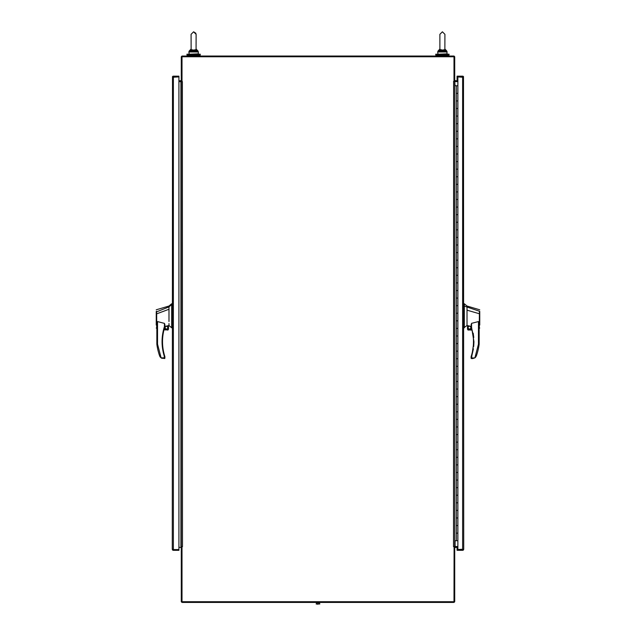 <?xml version="1.0" encoding="UTF-8"?>
<svg xmlns="http://www.w3.org/2000/svg" width="636" height="636" viewBox="0 0 636 636"><rect width="100%" height="100%" fill="white"/><g stroke="black" fill="none" stroke-linecap="round" stroke-linejoin="round"><path stroke-width="0.95" d="M182.007 546.737L181.284 546.737L181.284 601.346A1.081 1.081 0 0 0 182.373 602.427L453.627 602.427A1.081 1.081 0 0 0 454.716 601.346L454.716 546.737L454.088 546.507L453.993 601.712L182.007 601.712L182.007 546.737L182.484 546.626L182.373 81.623L178.923 81.623M182.373 546.507L180.926 546.507A1.081 1.081 0 0 1 181.586 546.737M178.923 547.23L181.284 547.596M454.716 547.596L457.872 547.23M454.414 546.737A1.081 1.081 0 0 1 455.074 546.507L457.872 546.507L454.716 546.507L454.716 81.623L453.516 81.511L453.993 81.4L453.993 56.755L182.007 56.755L182.007 81.4L181.284 81.4L181.284 57.121A1.081 1.081 0 0 1 182.373 56.032L453.627 56.032A1.081 1.081 0 0 1 454.716 57.121L454.716 81.4L453.993 81.4M181.586 81.4A1.081 1.081 0 0 1 180.926 81.623L180.926 546.507M181.284 80.541L178.923 80.907M457.872 80.907L454.716 80.541M457.872 81.623L455.074 81.623A1.081 1.081 0 0 1 454.414 81.4M186.968 54.211L200.237 54.211L200.237 55.086L186.968 55.086L186.968 54.211M172.897 549.599L172.284 549.234L172.507 76.59A1.081 1.081 0 0 1 173.374 76.169L178.923 76.169L178.923 549.591L173.374 549.591L178.923 549.591L178.923 550.315L173.374 550.315A1.081 1.081 0 0 1 172.507 549.894L173.374 549.599L173.008 549.234M173.008 77.25L178.923 76.884L173.374 76.884L173.374 549.591L172.284 549.234L172.507 549.894M319.606 603.969L319.606 602.801L317.992 602.801L317.992 603.969L319.836 603.969L316.148 603.969L317.992 604.2M317.992 602.801L316.378 602.801L316.378 603.969M453.627 81.623L453.516 546.626L453.993 546.737M455.074 85.765L454.716 81.623M453.627 546.507L454.716 546.507M181.284 546.507L181.284 81.623M454.716 540.719L457.872 540.719M456.974 533.135L457.856 533.135L456.974 533.135M457.856 85.765L457.856 93.349L456.974 93.349L457.856 93.349L457.856 100.933L456.314 100.933L456.314 93.349L456.974 93.349L456.314 93.349L456.314 85.765L457.872 85.765M457.856 540.719L457.856 517.966L456.974 517.966L457.856 517.966L457.856 502.806L456.974 502.806L457.856 502.806L457.856 487.637L456.974 487.637L457.856 487.637L457.856 472.476L456.974 472.476L457.856 472.476L457.856 457.308L456.974 457.308L457.856 457.308L457.856 442.147L456.974 442.147L457.856 442.147L457.856 426.979L456.974 426.979L457.856 426.979L457.856 411.81L456.974 411.81L457.856 411.81L457.856 396.649L456.974 396.649L457.856 396.649L457.856 381.481L456.974 381.481L457.856 381.481L457.856 366.32L456.974 366.32L457.856 366.32L457.856 351.151L456.974 351.151L457.856 351.151L457.856 335.991L456.974 335.991L457.856 335.991L457.856 320.822L456.974 320.822L457.856 320.822L457.856 305.662L456.974 305.662L457.856 305.662L457.856 290.493L456.974 290.493L457.856 290.493L457.856 275.324L456.974 275.324L457.856 275.324L457.856 260.164L456.974 260.164L457.856 260.164L457.856 244.995L456.974 244.995L457.856 244.995L457.856 229.835L456.974 229.835L457.856 229.835L457.856 214.666L456.974 214.666L457.856 214.666L457.856 199.505L456.974 199.505L457.856 199.505L457.856 184.337L456.974 184.337L457.856 184.337L457.856 169.176L456.974 169.176L457.856 169.176L457.856 154.007L456.974 154.007L457.856 154.007L457.856 138.839L456.974 138.839L457.856 138.839L457.856 123.678L456.974 123.678L457.856 123.678L457.856 116.094L456.314 116.094L456.314 108.51L456.974 108.51L456.314 108.51L456.314 100.933L457.856 100.933L457.856 108.51L456.974 108.51L457.856 108.51L457.856 116.094L456.314 116.094L456.314 123.678L456.974 123.678L456.314 123.678L456.314 131.262L456.974 131.262L456.314 131.262L456.314 138.839L456.974 138.839L456.314 138.839L456.314 146.423L456.974 146.423L456.314 146.423L456.314 154.007L456.974 154.007L456.314 154.007L456.314 161.592L456.974 161.592L456.314 161.592L456.314 169.176L456.974 169.176L456.314 169.176L456.314 176.752L456.974 176.752L456.314 176.752L456.314 184.337L456.974 184.337L456.314 184.337L456.314 191.921L456.974 191.921L456.314 191.921L456.314 199.505L456.974 199.505L456.314 199.505L456.314 207.082L456.974 207.082L456.314 207.082L456.314 214.666L456.974 214.666L456.314 214.666L456.314 222.25L456.974 222.25L456.314 222.25L456.314 229.835L456.974 229.835L456.314 229.835L456.314 237.419L456.974 237.419L456.314 237.419L456.314 244.995L456.974 244.995L456.314 244.995L456.314 252.579L456.974 252.579L456.314 252.579L456.314 260.164L456.974 260.164L456.314 260.164L456.314 267.748L456.974 267.748L456.314 267.748L456.314 275.324L456.974 275.324L456.314 275.324L456.314 282.909L456.974 282.909L456.314 282.909L456.314 290.493L456.974 290.493L456.314 290.493L456.314 298.077L456.974 298.077L456.314 298.077L456.314 305.662L456.974 305.662L456.314 305.662L456.314 313.238L456.974 313.238L456.314 313.238L456.314 320.822L456.974 320.822L456.314 320.822L456.314 328.407L456.974 328.407L456.314 328.407L456.314 335.991L456.974 335.991L456.314 335.991L456.314 343.567L456.974 343.567L456.314 343.567L456.314 351.151L456.974 351.151L456.314 351.151L456.314 358.736L456.974 358.736L456.314 358.736L456.314 366.32L456.974 366.32L456.314 366.32L456.314 373.904L456.974 373.904L456.314 373.904L456.314 381.481L456.974 381.481L456.314 381.481L456.314 389.065L456.974 389.065L456.314 389.065L456.314 396.649L456.974 396.649L456.314 396.649L456.314 404.234L456.974 404.234L456.314 404.234L456.314 411.81L456.974 411.81L456.314 411.81L456.314 419.394L456.974 419.394L456.314 419.394L456.314 426.979L456.974 426.979L456.314 426.979L456.314 434.563L456.974 434.563L456.314 434.563L456.314 442.147L456.974 442.147L456.314 442.147L456.314 449.724L456.974 449.724L456.314 449.724L456.314 457.308L456.974 457.308L456.314 457.308L456.314 464.892L456.974 464.892L456.314 464.892L456.314 472.476L456.974 472.476L456.314 472.476L456.314 480.053L456.974 480.053L456.314 480.053L456.314 487.637L456.974 487.637L456.314 487.637L456.314 495.221L456.974 495.221L456.314 495.221L456.314 502.806L456.974 502.806L456.314 502.806L456.314 510.382L456.974 510.382L456.314 510.382L456.314 517.966L456.974 517.966L456.314 517.966L456.314 525.551L456.974 525.551L456.314 525.551L456.314 540.719M457.856 131.262L456.974 131.262L457.856 131.262M457.856 146.423L456.974 146.423L457.856 146.423M457.856 161.592L456.974 161.592L457.856 161.592M457.856 176.752L456.974 176.752L457.856 176.752M457.856 191.921L456.974 191.921L457.856 191.921M457.856 207.082L456.974 207.082L457.856 207.082M457.856 222.25L456.974 222.25L457.856 222.25M457.856 237.419L456.974 237.419L457.856 237.419M457.856 252.579L456.974 252.579L457.856 252.579M457.856 267.748L456.974 267.748L457.856 267.748M457.856 282.909L456.974 282.909L457.856 282.909M457.856 298.077L456.974 298.077L457.856 298.077M457.856 313.238L456.974 313.238L457.856 313.238M457.856 328.407L456.974 328.407L457.856 328.407M457.856 343.567L456.974 343.567L457.856 343.567M457.856 358.736L456.974 358.736L457.856 358.736M457.856 373.904L456.974 373.904L457.856 373.904M457.856 389.065L456.974 389.065L457.856 389.065M457.856 404.234L456.974 404.234L457.856 404.234M457.856 419.394L456.974 419.394L457.856 419.394M457.856 434.563L456.974 434.563L457.856 434.563M457.856 449.724L456.974 449.724L457.856 449.724M457.856 464.892L456.974 464.892L457.856 464.892M457.856 480.053L456.974 480.053L457.856 480.053M457.856 495.221L456.974 495.221L457.856 495.221M457.856 510.382L456.974 510.382L457.856 510.382M457.856 525.551L456.974 525.551L457.856 525.551M456.314 85.765L454.716 85.765M462.992 549.234L457.077 549.591L457.077 547.23M457.077 80.907L457.077 76.884L462.992 77.25M457.872 76.884L457.077 76.884L457.077 76.169L462.626 76.169A1.081 1.081 0 0 1 463.493 76.59L463.716 549.234L462.626 549.599L463.716 549.234L463.493 549.894A1.081 1.081 0 0 1 462.626 550.315L457.077 550.315L457.077 549.591L462.626 549.591L462.626 76.884L457.872 76.884L457.872 549.591M449.032 54.211L449.032 55.086L435.763 55.086L435.763 54.211L449.032 54.211M467.73 329.162L467.73 325.656L471.109 326.395L471.562 323.334L471.562 326.554L471.125 326.697A48.662 48.662 0 0 1 471.356 355.882L471.785 356.017L473.399 348.878M471.109 324.479L473.939 341.651L471.785 356.017L471.109 356.74L471.109 358.092L471.785 357.861L471.562 358.545L472.739 358.545L474.885 357.877L478.463 344.156L479.147 344.195L479.147 323.947M479.751 309.796L467.015 306.035L464.32 303.762L464.32 327.802L463.716 327.802L467.015 325.521L467.015 324.67M464.32 303.762L463.716 303.762L463.716 327.802M467.953 327.62C468.971 329.599 469.996 329.599 471.022 327.62C469.996 325.64 468.971 325.64 467.953 327.62M468.064 327.62A1.423 1.423 0 0 0 469.487 329.043A1.423 1.423 0 0 0 470.91 327.62A1.423 1.423 0 0 0 469.487 326.196A1.423 1.423 0 0 0 468.064 327.62M479.751 316.609L479.751 313.858L467.015 310.161L467.015 325.521L467.508 325.64L467.508 329.162L471.912 329.392L471.125 326.697A0.453 0.453 0 0 1 471.109 326.554L471.109 326.395M479.751 313.826L479.751 325.044L479.751 311.346L464.32 306.091M479.751 328.025L479.147 328.454M479.298 327.349C479.162 328.82 479.154 328.828 479.274 327.365L479.409 311.863M471.562 323.334L478.463 321.578L479.147 323.939M467.015 310.161L467.015 306.886M473.693 346.533L473.939 341.882M473.764 337.501L473.208 333.208M475.41 357.44L476.308 356.033A56.111 56.111 0 0 0 479.147 344.195M471.356 355.882L471.125 356.597A0.453 0.453 16.4 0 0 471.109 356.74L471.785 356.017L471.785 357.861L471.109 358.092A0.453 0.453 0 0 0 471.562 358.545M472.039 329.885L467.834 329.885L472.095 330.108M468.454 330.108L467.508 329.162L471.912 329.392M472.739 358.545L474.885 357.877L471.109 358.092M479.751 315.305L479.751 313.858M156.854 323.939L156.854 344.195L157.537 344.156L161.123 357.861L164.215 357.861L164.438 358.545L164.215 356.017L164.891 356.74L164.215 356.017C161.282 346.175 161.353 336.357 164.438 326.554L162.792 333.208M162.236 337.509L162.061 341.882M164.891 326.451L165.861 326.228L164.978 327.62C166.004 329.599 167.03 329.599 168.047 327.62L166.489 326.085L168.27 325.664L168.27 329.162L168.492 325.64L168.492 329.162L164.144 329.162L164.875 326.697A48.662 48.662 0 0 0 164.644 355.882L164.875 356.597L164.215 356.017M165.09 327.62A1.423 1.423 0 0 0 166.513 329.043A1.423 1.423 0 0 0 167.936 327.62A1.423 1.423 0 0 0 166.513 326.196A1.423 1.423 0 0 0 165.09 327.62M171.68 304.533L171.68 303.762L172.284 303.762L172.284 327.802L171.68 327.802L171.68 304.533L168.985 306.886L156.591 311.863L156.249 325.044L156.249 313.858M168.985 321.514L168.985 309.263L156.679 313.842L156.702 327.349C156.838 328.82 156.846 328.828 156.726 327.365M168.492 325.64L168.985 325.529L168.985 323.557M156.854 323.947L157.537 321.578L164.438 323.39L164.891 324.813M165.861 326.228L166.489 326.085M168.985 309.263L168.985 306.886M162.307 346.58L162.601 348.878M164.438 323.39L164.438 326.554L164.891 326.554L164.891 324.559M157.537 321.578L157.537 344.156L156.854 344.195A56.111 56.111 0 0 0 159.692 356.033L161.115 357.877L164.438 358.545A0.453 0.453 0 0 0 164.891 358.092L164.891 356.74A0.453 0.453 0 0 0 164.875 356.597M156.249 313.826L156.249 311.481M156.567 311.227L156.249 312.053M160.59 357.44L160.089 356.828M159.93 356.558L159.692 356.033M164.891 358.092L164.215 357.861L164.438 358.545M162.172 358.386L161.115 357.877M163.961 329.885L168.166 329.885L163.961 329.885M164.088 329.392L168.492 329.162L167.546 330.108M164.891 326.554A0.453 0.453 0 0 1 164.875 326.697L164.438 326.554M193.606 50.077L196.071 49.656L196.198 50.411L193.376 51.055M191.134 49.672L193.598 50.077L193.598 51.087L190.999 50.411L191.134 49.656L190.442 50.944L190.546 50.141M196.651 50.141L196.937 51.429L196.198 50.411M190.14 51.985L191.086 49.123L190.267 51.429L190.442 50.944L189.274 50.944L188.86 51.985L193.598 51.985L193.598 51.087L196.937 51.429L197.057 51.985L196.937 51.429M196.111 34.272L196.071 49.656M195.896 33.295L193.598 31.8L191.086 34.312L191.134 49.656M189.138 51.118L191.086 49.02L188.86 51.985L189.242 54.211L198.337 53.837L198.337 51.985L193.598 51.985M190.267 51.429L193.598 51.087M439.937 49.672L439.802 50.411L442.402 51.087L445.001 50.411L444.866 49.656L442.402 50.077L439.889 49.441L439.889 34.312L442.402 31.8L444.914 34.312L444.866 49.656M439.349 50.141L439.889 49.123L439.245 50.944L439.802 50.411L439.245 50.944L439.889 49.123L438.943 51.985L445.86 51.985L445.454 50.141M438.943 51.985L437.663 51.985L438.037 54.211L447.14 53.837L446.726 50.944L444.914 49.02L446.726 50.944L445.558 50.944L445.733 51.429L444.914 49.123L445.558 50.944L445.001 50.411M442.402 50.077L442.402 51.087L439.063 51.429L439.802 50.411M442.402 51.985L442.402 51.087L445.733 51.429M455.074 540.719L455.074 546.507M473.486 341.651L473.939 341.651M463.716 304.986L464.32 304.986M478.463 344.156L478.463 321.578M464.32 324.527L463.716 324.527M464.32 305.646L463.716 305.646M171.68 304.986L172.284 304.986M171.68 305.646L172.284 305.646M171.68 324.527L172.284 324.527M198.003 51.031L198.337 51.985L196.111 49.02L197.931 50.944L196.755 50.944M446.726 50.944L447.14 51.985L445.86 51.985M437.663 51.842L439.889 49.02L438.069 50.944L439.245 50.944M187.914 56.032L187.914 55.086M199.291 56.032L199.291 55.086M436.709 55.086L436.709 56.032M448.086 55.086L448.086 56.032M156.249 328.025L156.854 328.454M168.985 325.521L171.68 327.802M156.249 309.796L168.985 306.035L171.68 303.762M191.086 34.312L193.598 31.8L196.111 34.312M444.914 34.312L442.402 31.8L439.889 34.312"/></g></svg>
